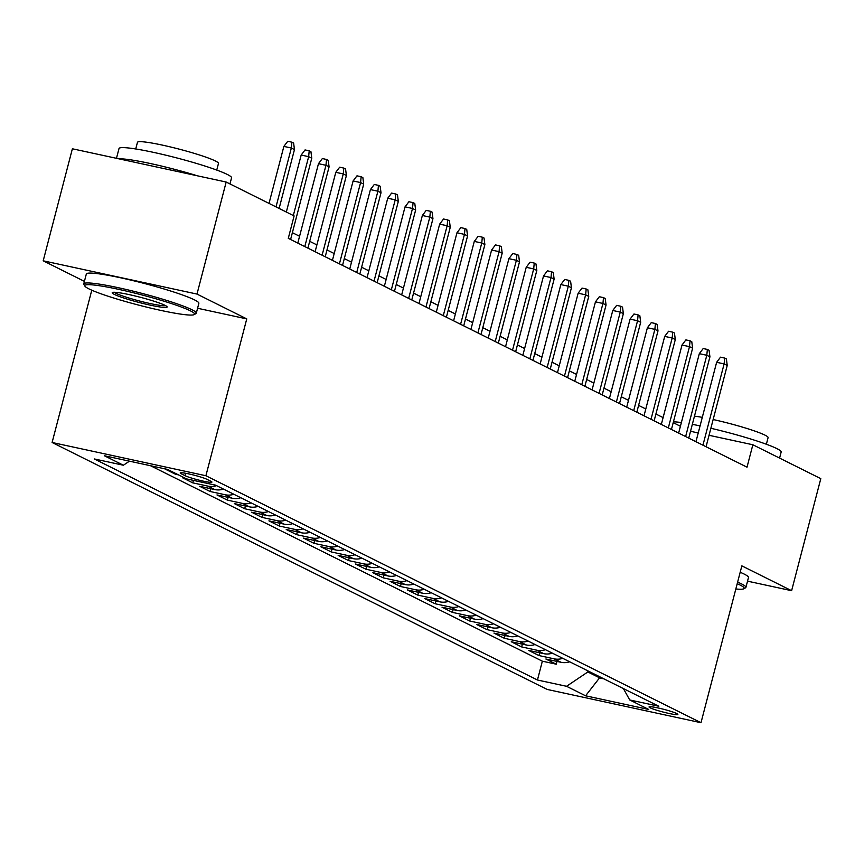 <?xml version="1.0" encoding="UTF-8"?>
<svg xmlns="http://www.w3.org/2000/svg" width="864" height="864" viewBox="0 0 864 864"><rect width="100%" height="100%" fill="white"/><g stroke="black" fill="none" stroke-linecap="round" stroke-linejoin="round"><path stroke-width="1.3" d="M676.75 713.556A14.882 1.404 -165.4 0 0 660.798 708.577A14.882 1.404 -165.4 0 0 649.048 706.925A14.882 1.404 -165.4 0 0 650.149 707.8A14.882 1.404 -165.4 0 0 666.101 712.789A14.882 1.404 -165.4 0 0 677.862 714.431A14.882 1.404 -165.4 0 0 676.75 713.556M52.11 442.487L547.204 689.45L700.996 722.714L205.902 475.74L52.11 442.487L91.778 290.207M197.575 308.264L246.758 318.892L196.992 294.073L43.2 260.809L84.413 281.372M43.2 260.809L72.382 148.781L226.174 182.034L196.992 294.073M168.145 469.703L165.046 469.033L175.435 474.217L175.64 473.44M185.447 478.343L182.358 477.673L192.748 482.857L193.396 480.373M223.474 489.089A18.608 16.924 -63.5 0 1 214.844 489.586L199.67 486.302L210.06 491.486L210.784 488.711M240.786 497.718A18.608 16.924 -63.5 0 1 232.157 498.226L216.983 494.942L227.372 500.126L228.096 497.351M258.098 506.358A18.608 16.924 -63.5 0 1 249.469 506.855L234.295 503.582L244.685 508.756L245.408 505.98M275.411 514.998A18.608 16.924 -63.5 0 1 266.771 515.495L251.608 512.212L261.986 517.396L262.71 514.62M292.723 523.627A18.608 16.924 -63.5 0 1 284.083 524.135L268.92 520.852L279.299 526.036L280.022 523.249M310.036 532.267A18.608 16.924 -63.5 0 1 301.396 532.764L286.222 529.481L296.611 534.665L297.335 531.889M327.348 540.896A18.608 16.924 -63.5 0 1 318.708 541.404L303.534 538.121L313.924 543.305L314.647 540.518M344.65 549.536A18.608 16.924 -63.5 0 1 336.02 550.033L320.846 546.75L331.236 551.934L331.96 549.158M361.962 558.166A18.608 16.924 -63.5 0 1 353.333 558.673L338.159 555.39L348.548 560.574L349.272 557.798M379.274 566.806A18.608 16.924 -63.5 0 1 370.645 567.302L355.471 564.03L365.85 569.203L366.584 566.428M396.587 575.446A18.608 16.924 -63.5 0 1 387.947 575.942L372.784 572.659L383.162 577.843L383.886 575.068M413.899 584.075A18.608 16.924 -63.5 0 1 405.259 584.582L390.085 581.299L400.475 586.483L401.198 583.697M431.212 592.715A18.608 16.924 -63.5 0 1 422.572 593.212L407.398 589.928L417.787 595.112L418.511 592.337M448.524 601.344A18.608 16.924 -63.5 0 1 439.884 601.852L424.71 598.568L435.1 603.752L435.823 600.966M465.826 609.984A18.608 16.924 -63.5 0 1 457.196 610.481L442.022 607.208L452.412 612.382L453.136 609.606M483.138 618.613A18.608 16.924 -63.5 0 1 474.509 619.121L459.335 615.838L469.724 621.022L470.448 618.246M500.45 627.253A18.608 16.924 -63.5 0 1 491.821 627.75L476.647 624.478L487.026 629.651L487.76 626.875M517.763 635.893A18.608 16.924 -63.5 0 1 509.123 636.39L493.96 633.107L504.338 638.291L505.062 635.515M535.075 644.522A18.608 16.924 -63.5 0 1 526.435 645.03L511.261 641.747L521.651 646.931L522.374 644.144M552.388 653.162A18.608 16.924 -63.5 0 1 543.748 653.659L528.574 650.376L538.963 655.56L539.687 652.784M226.174 182.034L294.116 215.924L288.284 238.334L747.014 467.176L752.857 444.766L709.042 435.294M181.267 473.785L185.08 475.686A14.418 1.35 -165.4 0 0 200.534 480.514A14.418 1.35 -165.4 0 0 211.918 482.112A14.418 1.35 -165.4 0 0 210.848 481.259L207.036 479.358A14.418 1.35 -165.4 0 0 191.592 474.541A14.418 1.35 -165.4 0 0 180.198 472.943A14.418 1.35 -165.4 0 0 181.267 473.785L181.548 472.716M623.398 688.586L629.726 699.959L658.822 706.255L215.654 485.19L186.559 478.894L167.519 469.4L104.339 455.738L123.39 465.232L94.295 458.946L537.451 680.011L566.546 686.297L587.833 671.965L599.951 678.013L603.925 678.877M629.726 699.959L648.767 709.463L585.587 695.801L566.546 686.297M150.509 465.718L542.354 661.187L556.276 664.2L556.999 661.414M569.689 661.792A18.608 16.924 -63.5 0 1 561.06 662.299L545.886 659.016L556.276 664.2M562.766 658.346A18.608 16.924 116.5 0 1 554.137 658.843L538.963 655.56M545.454 649.706A18.608 16.924 116.5 0 1 536.825 650.203L521.651 646.931M528.152 641.066A18.608 16.924 116.5 0 1 519.512 641.574L504.338 638.291M510.84 632.437A18.608 16.924 116.5 0 1 502.2 632.934L487.026 629.651M493.528 623.797A18.608 16.924 116.5 0 1 484.888 624.305L469.724 621.022M476.215 615.168A18.608 16.924 116.5 0 1 467.586 615.665L452.412 612.382M458.903 606.528A18.608 16.924 116.5 0 1 450.274 607.025L435.1 603.752M441.59 597.899A18.608 16.924 116.5 0 1 432.961 598.396L417.787 595.112M424.289 589.259A18.608 16.924 116.5 0 1 415.649 589.756L400.475 586.483M406.976 580.619A18.608 16.924 116.5 0 1 398.336 581.126L383.162 577.843M389.664 571.99A18.608 16.924 116.5 0 1 381.024 572.486L365.85 569.203M372.352 563.35A18.608 16.924 116.5 0 1 363.712 563.857L348.548 560.574M355.039 554.72A18.608 16.924 116.5 0 1 346.41 555.217L331.236 551.934M337.727 546.08A18.608 16.924 116.5 0 1 329.098 546.577L313.924 543.305M320.414 537.44A18.608 16.924 116.5 0 1 311.785 537.948L296.611 534.665M303.113 528.811A18.608 16.924 116.5 0 1 294.473 529.308L279.299 526.036M285.8 520.171A18.608 16.924 116.5 0 1 277.16 520.679L261.986 517.396M268.488 511.542A18.608 16.924 116.5 0 1 259.848 512.039L244.685 508.756M251.176 502.902A18.608 16.924 116.5 0 1 242.536 503.41L227.372 500.126M233.863 494.273A18.608 16.924 116.5 0 1 225.234 494.77L210.06 491.486M216.551 485.633A18.608 16.924 116.5 0 1 207.922 486.13L192.748 482.857M178.524 474.887L175.435 474.217M747.533 581.159L791.618 590.695L820.8 478.656L752.857 444.766M791.618 590.695L741.852 565.866L700.996 722.714M246.758 318.892L205.902 475.74M680.411 426.254L673.218 422.658M663.109 417.614L655.906 414.018M645.797 408.974L638.593 405.389M628.484 400.345L621.281 396.749M611.172 391.705L603.968 388.12M593.86 383.076L586.656 379.48M576.547 374.436L569.354 370.85M559.235 365.807L552.042 362.21M541.933 357.167L534.73 353.57M524.621 348.527L517.417 344.941M507.308 339.898L500.105 336.301M489.996 331.258L482.792 327.672M472.684 322.628L465.48 319.032M455.371 313.988L448.178 310.403M438.059 305.359L430.866 301.763M420.757 296.719L413.554 293.123M403.445 288.079L396.241 284.494M386.132 279.45L378.929 275.854M368.82 270.81L361.616 267.224M351.508 262.181L344.304 258.584M334.195 253.541L327.002 249.955M316.883 244.912L309.69 241.315M299.581 236.272L292.378 232.675M698.231 432.95L690.53 431.287M600.21 677.02L585.587 695.801M588.092 670.972L587.833 671.965M129.438 461.16L123.39 465.232M542.354 661.187L537.451 680.011M276.016 206.896L291.341 148.025L283.867 146.405L287.734 141.286L291.892 142.182L291.341 148.025L294.462 149.58L279.126 208.451M283.867 146.405L269.017 203.407M291.892 142.182L293.62 143.046L294.462 149.58M190.393 310.835A56.743 5.335 -165.4 0 0 127.03 291.244A56.743 5.335 -165.4 0 0 84.888 286.114A56.743 5.335 -165.4 0 0 88.97 288.9A56.743 5.335 -165.4 0 0 147.226 307.271A56.743 5.335 -165.4 0 0 194.227 314.593A56.743 5.335 -165.4 0 0 190.393 310.835M84.888 286.114L83.884 284.429A58.147 5.465 14.6 0 1 83.765 283.867A58.147 5.465 14.6 0 1 129.676 290.304A58.147 5.465 14.6 0 1 191.992 309.755A58.147 5.465 14.6 0 1 196.301 313.178A58.147 5.465 14.6 0 1 195.912 313.61L194.227 314.593M165.035 305.348A28.372 2.668 14.6 0 1 167.076 306.742A28.372 2.668 14.6 0 1 146.005 304.182A28.372 2.668 14.6 0 1 114.329 294.386A28.372 2.668 14.6 0 1 112.406 292.507A28.372 2.668 14.6 0 1 135.907 296.168A28.372 2.668 14.6 0 1 165.035 305.348M114.221 292.27A26.978 2.538 -165.4 0 0 115.927 293.306A26.978 2.538 -165.4 0 0 142.538 301.774A26.978 2.538 -165.4 0 0 165.607 305.651M116.467 158.317L119.016 148.532A58.147 5.465 14.6 0 1 164.927 154.969A58.147 5.465 14.6 0 1 227.243 174.42A58.147 5.465 14.6 0 1 231.552 177.844L229.964 183.924M118.886 158.836A58.147 5.465 14.6 0 1 197.586 175.856M135.724 148.964L137.462 142.333A41.861 3.931 14.6 0 1 170.51 146.966A41.861 3.931 14.6 0 1 215.374 160.974A41.861 3.931 14.6 0 1 218.484 163.436L216.745 170.068M83.765 283.867L86.335 274.007A58.147 5.465 14.6 0 1 132.246 280.444A58.147 5.465 14.6 0 1 194.551 299.905A58.147 5.465 14.6 0 1 198.86 303.318L196.301 313.178M735.826 588.978A56.743 5.335 -165.4 0 0 743.839 588.773A56.743 5.335 -165.4 0 0 740.005 585.004A56.743 5.335 -165.4 0 0 737.197 583.708M737.618 582.12A58.147 5.465 14.6 0 1 741.604 583.934A58.147 5.465 14.6 0 1 745.913 587.358A58.147 5.465 14.6 0 1 745.535 587.79L743.839 588.773M673.434 421.794A58.147 5.465 14.6 0 1 681.383 422.55M692.334 424.354A58.147 5.465 14.6 0 1 700.067 425.887M710.878 428.274A58.147 5.465 14.6 0 1 776.855 448.6A58.147 5.465 14.6 0 1 781.164 452.023L779.587 458.104M694.462 416.167A41.861 3.931 14.6 0 1 702.292 417.355M713.146 419.537A41.861 3.931 14.6 0 1 764.996 435.143A41.861 3.931 14.6 0 1 768.096 437.605L766.368 444.247M740.178 572.26A58.147 5.465 14.6 0 1 744.174 574.074A58.147 5.465 14.6 0 1 748.483 577.498L745.913 587.358M293.317 215.536L308.653 156.665L301.18 155.045L305.046 149.926L309.204 150.822L308.653 156.665L311.774 158.22L290.606 239.49M301.18 155.045L286.33 212.047M309.204 150.822L310.932 151.686L311.774 158.22M304.798 246.575L325.966 165.294L318.481 163.674L322.358 158.555L326.516 159.462L325.966 165.294L329.087 166.849L307.908 248.13M318.481 163.674L297.799 243.086M326.516 159.462L328.244 160.326L329.087 166.849M322.11 255.215L343.278 173.934L335.794 172.314L339.671 167.195L343.829 168.091L343.278 173.934L346.399 175.489L325.22 256.759M335.794 172.314L315.112 251.726M343.829 168.091L345.557 168.955L346.399 175.489M339.422 263.844L360.59 182.563L353.106 180.954L356.983 175.824L361.141 176.731L360.59 182.563L363.701 184.118L342.533 265.399M353.106 180.954L332.424 260.356M361.141 176.731L362.869 177.595L363.701 184.118M356.724 272.484L377.903 191.203L370.418 189.583L374.296 184.464L378.443 185.36L377.903 191.203L381.013 192.758L359.845 274.039M370.418 189.583L349.736 268.996M378.443 185.36L380.182 186.224L381.013 192.758M374.036 281.113L395.215 199.843L387.731 198.223L391.597 193.104L395.755 194L395.215 199.843L398.326 201.398L377.158 282.668M387.731 198.223L367.049 277.625M395.755 194L397.494 194.864L398.326 201.398M391.349 289.753L412.517 208.472L405.043 206.852L408.91 201.733L413.068 202.63L412.517 208.472L415.638 210.028L394.47 291.308M405.043 206.852L384.361 286.265M413.068 202.63L414.796 203.494L415.638 210.028M408.661 298.382L429.829 217.112L422.356 215.492L426.222 210.373L430.38 211.27L429.829 217.112L432.95 218.668L411.782 299.938M422.356 215.492L401.663 294.894M430.38 211.27L432.108 212.134L432.95 218.668M425.974 307.022L447.142 225.742L439.657 224.132L443.534 219.002L447.692 219.91L447.142 225.742L450.263 227.297L429.084 308.578M439.657 224.132L418.975 303.534M447.692 219.91L449.42 220.774L450.263 227.297M443.286 315.662L464.454 234.382L456.97 232.762L460.847 227.642L465.005 228.539L464.454 234.382L467.575 235.937L446.396 317.218M456.97 232.762L436.288 312.174M465.005 228.539L466.733 229.403L467.575 235.937M460.598 324.292L481.766 243.011L474.282 241.402L478.159 236.282L482.317 237.179L481.766 243.011L484.877 244.566L463.709 325.847M474.282 241.402L453.6 320.803M482.317 237.179L484.045 238.043L484.877 244.566M477.9 332.932L499.079 251.651L491.594 250.031L495.472 244.912L499.619 245.808L499.079 251.651L502.189 253.206L481.021 334.487M491.594 250.031L470.912 329.443M499.619 245.808L501.358 246.672L502.189 253.206M495.212 341.561L516.391 260.291L508.907 258.671L512.773 253.552L516.931 254.448L516.391 260.291L519.502 261.846L498.334 343.116M508.907 258.671L488.225 338.072M516.931 254.448L518.67 255.312L519.502 261.846M512.525 350.201L533.693 268.92L526.219 267.3L530.086 262.181L534.244 263.077L533.693 268.92L536.814 270.475L515.646 351.756M526.219 267.3L505.537 346.712M534.244 263.077L535.972 263.941L536.814 270.475M529.837 358.83L551.005 277.56L543.532 275.94L547.398 270.821L551.556 271.717L551.005 277.56L554.126 279.115L532.958 360.385M543.532 275.94L522.839 355.342M551.556 271.717L553.284 272.581L554.126 279.115M547.15 367.47L568.318 286.189L560.833 284.58L564.71 279.45L568.868 280.357L568.318 286.189L571.439 287.744L550.26 369.025M560.833 284.58L540.151 363.982M568.868 280.357L570.596 281.221L571.439 287.744M564.462 376.11L585.63 294.829L578.146 293.209L582.023 288.09L586.181 288.986L585.63 294.829L588.751 296.384L567.572 377.665M578.146 293.209L557.464 372.622M586.181 288.986L587.909 289.85L588.751 296.384M581.774 384.739L602.942 303.458L595.458 301.849L599.335 296.73L603.493 297.626L602.942 303.458L606.053 305.014L584.885 386.294M595.458 301.849L574.776 381.251M603.493 297.626L605.221 298.49L606.053 305.014M599.076 393.379L620.255 312.098L612.77 310.478L616.648 305.359L620.795 306.256L620.255 312.098L623.365 313.654L602.197 394.934M612.77 310.478L592.088 389.891M620.795 306.256L622.534 307.12L623.365 313.654M616.388 402.008L637.567 320.738L630.083 319.118L633.949 313.999L638.107 314.896L637.567 320.738L640.678 322.294L619.51 403.564M630.083 319.118L609.401 398.52M638.107 314.896L639.846 315.76L640.678 322.294M633.701 410.648L654.869 329.368L647.395 327.748L651.262 322.628L655.42 323.525L654.869 329.368L657.99 330.923L636.822 412.204M647.395 327.748L626.713 407.16M655.42 323.525L657.148 324.389L657.99 330.923M651.013 419.278L672.181 338.008L664.708 336.388L668.574 331.268L672.732 332.165L672.181 338.008L675.302 339.563L654.134 420.833M664.708 336.388L644.015 415.789M672.732 332.165L674.46 333.029L675.302 339.563M668.326 427.918L689.494 346.637L682.009 345.028L685.886 339.898L690.044 340.805L689.494 346.637L692.615 348.192L671.436 429.473M682.009 345.028L661.327 424.429M690.044 340.805L691.772 341.669L692.615 348.192M685.638 436.558L706.806 355.277L699.322 353.657L703.199 348.538L707.357 349.434L706.806 355.277L709.927 356.832L688.748 438.113M699.322 353.657L678.64 433.069M707.357 349.434L709.085 350.298L709.927 356.832M702.95 445.187L724.118 363.906L716.634 362.297L720.511 357.178L724.669 358.074L724.118 363.906L727.229 365.461L706.061 446.742M716.634 362.297L695.952 441.698M724.669 358.074L726.397 358.938L727.229 365.461M561.06 662.299L554.137 658.843M543.748 653.659L536.825 650.203M526.435 645.03L519.512 641.574M509.123 636.39L502.2 632.934M491.821 627.75L484.888 624.305M474.509 619.121L467.586 615.665M457.196 610.481L450.274 607.025M439.884 601.852L432.961 598.396M422.572 593.212L415.649 589.756M405.259 584.582L398.336 581.126M387.947 575.942L381.024 572.486M370.645 567.302L363.712 563.857M353.333 558.673L346.41 555.217M336.02 550.033L329.098 546.577M318.708 541.404L311.785 537.948M301.396 532.764L294.473 529.308M284.083 524.135L277.16 520.679M266.771 515.495L259.848 512.039M249.469 506.855L242.536 503.41M232.157 498.226L225.234 494.77M214.844 489.586L207.922 486.13M185.706 473.278L185.08 475.686"/></g></svg>
